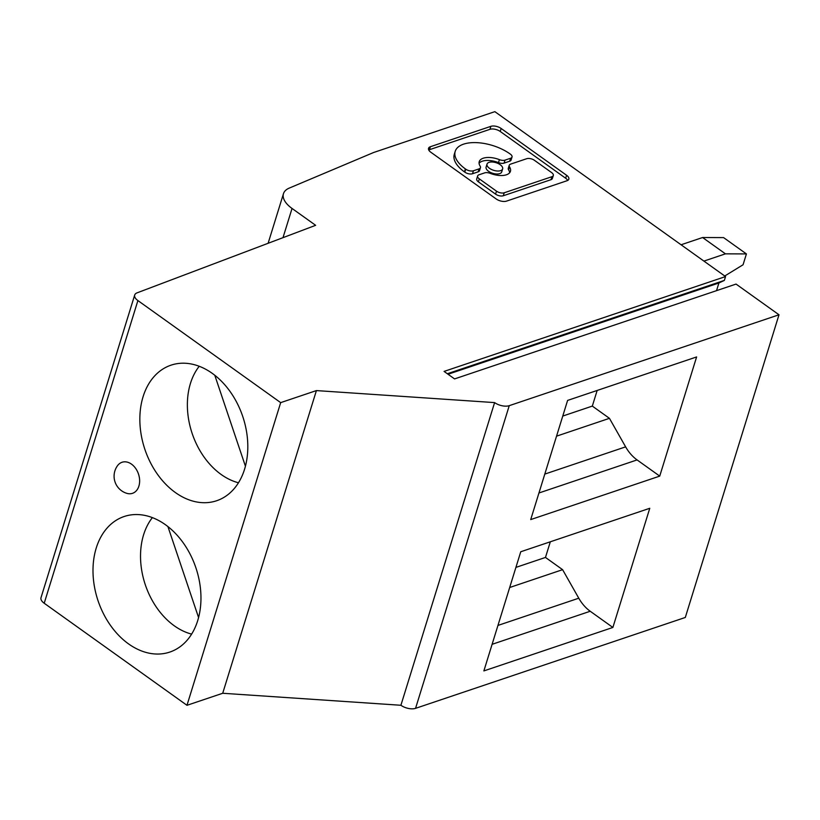 <?xml version="1.0" encoding="UTF-8"?>
<svg xmlns="http://www.w3.org/2000/svg" width="820" height="820" viewBox="0 0 820 820"><rect width="100%" height="100%" fill="white"/><g stroke="black" fill="none" stroke-linecap="round" stroke-linejoin="round"><path stroke-width="1.23" d="M198.573 617.552L167.926 526.594M659.731 476.112L530.714 519.583L567.604 400.416L696.61 356.946L659.731 476.112L637.078 459.917A35.762 25.809 71.4 0 1 625.629 446.859L544.798 474.093M612.878 627.454L483.872 670.914L520.751 551.757L649.768 508.287L612.878 627.454L590.226 611.259A35.762 25.809 71.4 0 1 578.776 598.2L497.945 625.434M578.776 598.2L562.602 569.674L509.691 587.499M562.602 569.674L545.474 557.436L515.913 567.399M415.555 708.347A10.732 5.248 17.2 0 1 400.908 705.272L494.603 402.599A10.732 5.248 17.2 0 0 509.251 405.664L779 314.777L685.305 617.46L415.555 708.347L509.251 405.664M400.908 705.272L222.712 693.269L316.407 390.586L494.603 402.599M779 314.777L736.053 284.079L454.567 378.912L444.071 371.409L725.546 276.565L494.86 111.653L373.582 152.52L289.265 188.087A28.608 14.001 17.2 0 0 283.474 193.674A28.608 14.001 17.2 0 0 292.043 208.454L315.638 225.315L137.094 292.842A10.732 5.248 17.2 0 0 134.695 295.026L41 597.708A10.732 5.248 17.2 0 0 44.208 603.243L186.98 705.303L222.712 693.269M545.474 557.436L550.312 541.794M625.629 446.859L609.444 418.333L592.317 406.095L597.165 390.453M609.444 418.333L556.534 436.168M681.072 244.77L702.596 237.523L723.588 237.605L746.415 253.923L725.433 253.841L702.596 237.523M447.33 373.735L724.357 280.399L725.546 276.565M448.048 374.258L718.914 282.992L724.357 280.399M716.536 290.649L718.914 282.992M724.747 275.991L743.063 264.768L746.415 253.923M134.695 295.026A10.732 5.248 17.2 0 0 137.903 300.571L280.676 402.63L316.407 390.586M506.493 201.125L566.979 180.748A7.534 3.69 17.2 0 0 568.834 179.16A7.534 3.69 17.2 0 0 566.579 175.265L565.656 178.237L500.241 131.477A7.534 3.69 17.2 0 0 489.95 129.324L490.872 126.341L430.387 146.718A7.534 3.69 17.2 0 0 428.532 148.317A7.534 3.69 17.2 0 0 430.787 152.212L496.202 198.973A7.534 3.69 17.2 0 0 506.493 201.125M566.579 175.265L501.163 128.494A7.534 3.69 17.2 0 0 490.872 126.341M489.95 129.324L429.465 149.701A7.534 3.69 17.2 0 0 428.747 150.009M567.696 180.441A7.534 3.69 17.2 0 0 565.656 178.237M498.488 162.616A5.658 2.768 17.2 0 0 504.085 163.108L505.007 160.136A5.658 2.768 17.2 0 1 499.411 159.644L498.488 162.616A16.328 7.995 17.2 0 0 482.324 161.202A16.328 7.995 17.2 0 0 479.064 163.252M505.007 160.136L510.634 158.239A5.658 2.768 17.2 0 0 512.029 157.04A5.658 2.768 17.2 0 0 510.337 154.119L510.009 153.893A34.02 16.646 17.2 0 0 463.566 144.156A34.02 16.646 17.2 0 0 455.213 151.351L454.29 154.324A34.02 16.646 17.2 0 0 464.468 171.903L464.786 172.128A5.658 2.768 17.2 0 0 472.504 173.748L478.142 171.851A5.658 2.768 17.2 0 0 479.526 170.662L480.448 167.68A5.658 2.768 17.2 0 0 480.141 166.132A16.328 7.995 17.2 0 1 479.228 161.673A16.328 7.995 17.2 0 1 483.246 158.219A16.328 7.995 17.2 0 1 499.411 159.644M504.085 163.108L509.712 161.212A5.658 2.768 17.2 0 0 511.106 160.023L512.029 157.04M487.029 164.092L486.106 167.065A8.169 3.997 17.2 0 0 490.493 172.425A8.169 3.997 17.2 0 0 499.708 173.625A8.169 3.997 17.2 0 0 501.717 171.903L502.629 168.92A8.169 3.997 17.2 0 0 498.252 163.559A8.169 3.997 17.2 0 0 489.038 162.36A8.169 3.997 17.2 0 0 487.029 164.092A8.169 3.997 17.2 0 0 491.416 169.443A8.169 3.997 17.2 0 0 500.63 170.642A8.169 3.997 17.2 0 0 502.629 168.92M509.671 172.733A16.328 7.995 17.2 0 0 508.605 169.853A5.658 2.768 17.2 0 1 508.297 168.305L509.22 165.333A5.658 2.768 17.2 0 0 509.527 166.87L508.605 169.853M509.527 166.87A16.328 7.995 17.2 0 1 510.44 171.329A16.328 7.995 17.2 0 1 506.422 174.783A16.328 7.995 17.2 0 1 490.257 173.368A5.658 2.768 17.2 0 0 484.661 172.876L479.023 174.773A5.658 2.768 17.2 0 0 477.64 175.972L476.717 178.945A5.658 2.768 17.2 0 0 478.408 181.866L495.577 194.135A5.658 2.768 17.2 0 0 503.295 195.754L550.999 179.683A5.658 2.768 17.2 0 0 552.393 178.483L553.316 175.511A5.658 2.768 17.2 0 0 551.614 172.589L534.455 160.32A5.658 2.768 17.2 0 0 526.737 158.701L510.604 164.133A5.658 2.768 17.2 0 0 509.22 165.333M455.213 151.351A34.02 16.646 17.2 0 0 465.391 168.92L465.709 169.156A5.658 2.768 17.2 0 0 473.427 170.775L479.064 168.879A5.658 2.768 17.2 0 0 480.448 167.68M477.64 175.972A5.658 2.768 17.2 0 0 479.331 178.893L478.408 181.866M550.999 179.683L551.922 176.7L504.218 192.782A5.658 2.768 17.2 0 1 496.5 191.162L479.331 178.893M551.922 176.7A5.658 2.768 17.2 0 0 553.316 175.511M592.317 406.095L562.766 416.058M152.376 517.625A67.947 49.046 -108.6 0 0 143.613 534.732A67.947 49.046 -108.6 0 0 191.624 634.116M197.722 620.566A71.524 51.619 71.4 0 1 169.812 652.074A71.524 51.619 71.4 0 1 110.526 625.465A71.524 51.619 71.4 0 1 96.237 548.026A71.524 51.619 71.4 0 1 124.138 516.518A71.524 51.619 71.4 0 1 183.434 543.127A71.524 51.619 71.4 0 1 197.722 620.566M186.98 705.303L280.676 402.63M138.898 486.106A16.39 11.828 -108.6 0 0 133.26 465.606A16.39 11.828 -108.6 0 0 117.516 465.688A17.876 17.876 0 0 0 126.833 493.343A16.39 11.828 -108.6 0 0 138.898 486.106M143.09 396.685A71.524 51.619 71.4 0 1 170.99 365.177A71.524 51.619 71.4 0 1 230.287 391.796A71.524 51.619 71.4 0 1 244.565 469.235A71.524 51.619 71.4 0 1 216.664 500.733A71.524 51.619 71.4 0 1 157.368 474.124A71.524 51.619 71.4 0 1 143.09 396.685M245.426 466.221L214.778 375.252M703.909 261.098L725.433 253.841M199.219 366.284A67.947 49.046 -108.6 0 0 190.455 383.391A67.947 49.046 -108.6 0 0 238.466 482.775M637.078 459.917L538.945 492.984M590.226 611.259L492.102 644.315M292.043 208.454L283.002 237.656M429.465 149.701L430.387 146.718M501.163 128.494L500.241 131.477M509.712 161.212L510.634 158.239M465.391 168.92L464.468 171.903M465.709 169.156L464.786 172.128M472.504 173.748L473.427 170.775M478.142 171.851L479.064 168.879M496.5 191.162L495.577 194.135M503.295 195.754L504.218 192.782M44.208 603.243L137.903 300.571M283.474 193.674L268.119 243.284"/></g></svg>
